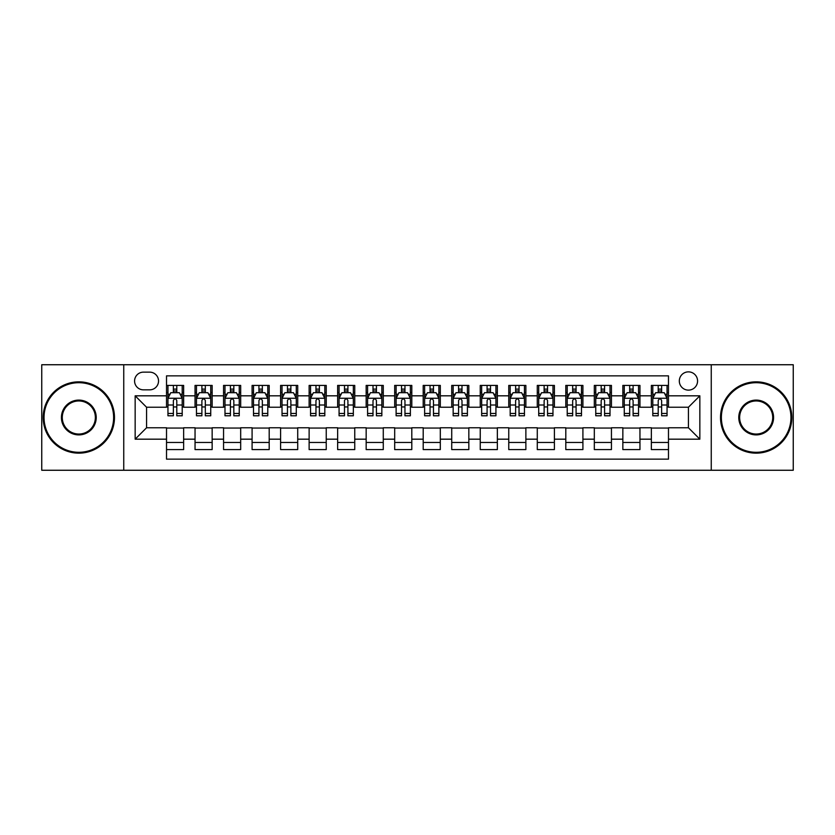 <?xml version="1.0" encoding="UTF-8"?>
<svg xmlns="http://www.w3.org/2000/svg" width="835" height="835" viewBox="0 0 835 835"><rect width="100%" height="100%" fill="white"/><g stroke="black" fill="none" stroke-linecap="round" stroke-linejoin="round"><path stroke-width="1.25" d="M688.437 371.867A9.122 9.122 0 0 0 679.314 380.99A9.122 9.122 0 0 0 688.437 390.122A9.122 9.122 0 0 0 697.569 380.99A9.122 9.122 0 0 0 688.437 371.867M711.253 470.262L793.25 470.262L793.25 364.738L711.253 364.738L711.253 470.262L123.747 470.262L123.747 364.738L41.75 364.738L41.75 470.262L123.747 470.262M668.48 385.415L651.363 385.415L651.363 395.821L639.954 395.821L639.954 407.23L651.363 407.23L651.363 395.821M639.954 395.821L639.954 385.415L622.847 385.415L622.847 395.821L611.439 395.821L611.439 407.23L622.847 407.23L622.847 395.821M611.439 395.821L611.439 385.415L594.322 385.415L594.322 395.821L582.913 395.821L582.913 407.23L594.322 407.23L594.322 395.821M582.913 395.821L582.913 385.415L565.806 385.415L565.806 395.821L554.398 395.821L554.398 407.23L565.806 407.23L565.806 395.821M554.398 395.821L554.398 385.415L537.281 385.415L537.281 395.821L525.873 395.821L525.873 407.23L537.281 407.23L537.281 395.821M525.873 395.821L525.873 385.415L508.765 385.415L508.765 395.821L497.357 395.821L497.357 407.23L508.765 407.23L508.765 395.821M497.357 395.821L497.357 385.415L480.24 385.415L480.24 395.821L468.832 395.821L468.832 407.23L480.24 407.23L480.24 395.821M468.832 395.821L468.832 385.415L451.725 385.415L451.725 395.821L440.316 395.821L440.316 407.23L451.725 407.23L451.725 395.821M440.316 395.821L440.316 385.415L423.199 385.415L423.199 395.821L411.801 395.821L411.801 407.23L423.199 407.23L423.199 395.821M411.801 395.821L411.801 385.415L394.684 385.415L394.684 395.821L383.275 395.821L383.275 407.23L394.684 407.23L394.684 395.821M383.275 395.821L383.275 385.415L366.168 385.415L366.168 395.821L354.76 395.821L354.76 407.23L366.168 407.23L366.168 395.821M354.76 395.821L354.76 385.415L337.643 385.415L337.643 395.821L326.234 395.821L326.234 407.23L337.643 407.23L337.643 395.821M326.234 395.821L326.234 385.415L309.127 385.415L309.127 395.821L297.719 395.821L297.719 407.23L309.127 407.23L309.127 395.821M297.719 395.821L297.719 385.415L280.602 385.415L280.602 395.821L269.194 395.821L269.194 407.23L280.602 407.23L280.602 395.821M269.194 395.821L269.194 385.415L252.087 385.415L252.087 395.821L240.678 395.821L240.678 407.23L252.087 407.23L252.087 395.821M240.678 395.821L240.678 385.415L223.561 385.415L223.561 395.821L212.153 395.821L212.153 407.23L223.561 407.23L223.561 395.821M212.153 395.821L212.153 385.415L195.046 385.415L195.046 407.23L183.637 407.23L183.637 385.415L166.52 385.415M166.52 449.585L183.637 449.585L183.637 427.77L195.046 427.77L195.046 449.585L212.153 449.585L212.153 427.77L223.561 427.77L223.561 439.179L212.153 439.179M223.561 439.179L223.561 449.585L240.678 449.585L240.678 427.77L252.087 427.77L252.087 439.179L240.678 439.179M252.087 439.179L252.087 449.585L269.194 449.585L269.194 427.77L280.602 427.77L280.602 439.179L269.194 439.179M280.602 439.179L280.602 449.585L297.719 449.585L297.719 427.77L309.127 427.77L309.127 439.179L297.719 439.179M309.127 439.179L309.127 449.585L326.234 449.585L326.234 427.77L337.643 427.77L337.643 439.179L326.234 439.179M337.643 439.179L337.643 449.585L354.76 449.585L354.76 427.77L366.168 427.77L366.168 439.179L354.76 439.179M366.168 439.179L366.168 449.585L383.275 449.585L383.275 427.77L394.684 427.77L394.684 439.179L383.275 439.179M394.684 439.179L394.684 449.585L411.801 449.585L411.801 427.77L423.199 427.77L423.199 439.179L411.801 439.179M423.199 439.179L423.199 449.585L440.316 449.585L440.316 427.77L451.725 427.77L451.725 439.179L440.316 439.179M451.725 439.179L451.725 449.585L468.832 449.585L468.832 427.77L480.24 427.77L480.24 439.179L468.832 439.179M480.24 439.179L480.24 449.585L497.357 449.585L497.357 427.77L508.765 427.77L508.765 439.179L497.357 439.179M508.765 439.179L508.765 449.585L525.873 449.585L525.873 427.77L537.281 427.77L537.281 439.179L525.873 439.179M537.281 439.179L537.281 449.585L554.398 449.585L554.398 427.77L565.806 427.77L565.806 439.179L554.398 439.179M565.806 439.179L565.806 449.585L582.913 449.585L582.913 427.77L594.322 427.77L594.322 439.179L582.913 439.179M594.322 439.179L594.322 449.585L611.439 449.585L611.439 427.77L622.847 427.77L622.847 439.179L611.439 439.179M622.847 439.179L622.847 449.585L639.954 449.585L639.954 427.77L651.363 427.77L651.363 439.179L639.954 439.179M143.422 389.841L149.695 389.841A8.841 8.841 0 0 0 158.535 380.99A8.841 8.841 0 0 0 149.695 372.149L143.422 372.149A8.841 8.841 0 0 0 134.581 380.99A8.841 8.841 0 0 0 143.422 389.841M711.253 364.738L123.747 364.738M668.48 395.821L668.48 375.865L166.52 375.865L166.52 407.23L146.563 407.23L146.563 427.77L166.52 427.77L166.52 459.135L668.48 459.135L668.48 427.77L688.437 427.77L688.437 407.23L668.48 407.23L668.48 395.821L699.845 395.821L699.845 439.179L668.48 439.179M166.52 439.179L135.155 439.179L135.155 395.821L166.52 395.821M651.363 439.179L651.363 449.585L668.48 449.585M166.52 392.544L167.95 392.544M173.367 392.544L176.79 392.544M182.207 392.544L183.637 392.544M166.52 406.948L167.95 406.948M173.367 406.948L176.79 406.948M182.207 406.948L183.637 406.948M166.52 428.052L183.637 428.052M166.52 442.456L183.637 442.456M195.046 406.948L196.476 406.948M201.893 406.948L205.316 406.948M210.733 406.948L212.153 406.948M195.046 392.544L196.476 392.544M201.893 392.544L205.316 392.544M210.733 392.544L212.153 392.544M195.046 428.052L212.153 428.052M195.046 442.456L212.153 442.456M223.561 428.052L240.678 428.052M223.561 442.456L240.678 442.456M223.561 392.544L224.991 392.544M230.408 392.544L233.831 392.544M239.248 392.544L240.678 392.544M223.561 406.948L224.991 406.948M230.408 406.948L233.831 406.948M239.248 406.948L240.678 406.948M252.087 428.052L269.194 428.052M252.087 442.456L269.194 442.456M252.087 392.544L253.506 392.544M258.933 392.544L262.347 392.544M267.774 392.544L269.194 392.544M252.087 406.948L253.506 406.948M258.933 406.948L262.347 406.948M267.774 406.948L269.194 406.948M280.602 428.052L297.719 428.052M280.602 442.456L297.719 442.456M280.602 392.544L282.032 392.544M287.449 392.544L290.872 392.544M296.289 392.544L297.719 392.544M280.602 406.948L282.032 406.948M287.449 406.948L290.872 406.948M296.289 406.948L297.719 406.948M309.127 428.052L326.234 428.052M309.127 442.456L326.234 442.456M309.127 392.544L310.547 392.544M315.964 392.544L319.387 392.544M324.815 392.544L326.234 392.544M309.127 406.948L310.547 406.948M315.964 406.948L319.387 406.948M324.815 406.948L326.234 406.948M337.643 428.052L354.76 428.052M337.643 442.456L354.76 442.456M337.643 392.544L339.073 392.544M344.49 392.544L347.913 392.544M353.33 392.544L354.76 392.544M337.643 406.948L339.073 406.948M344.49 406.948L347.913 406.948M353.33 406.948L354.76 406.948M366.168 428.052L383.275 428.052M366.168 442.456L383.275 442.456M366.168 392.544L367.588 392.544M373.005 392.544L376.428 392.544M381.845 392.544L383.275 392.544M366.168 406.948L367.588 406.948M373.005 406.948L376.428 406.948M381.845 406.948L383.275 406.948M394.684 428.052L411.801 428.052M394.684 442.456L411.801 442.456M394.684 392.544L396.114 392.544M401.531 392.544L404.954 392.544M410.371 392.544L411.801 392.544M394.684 406.948L396.114 406.948M401.531 406.948L404.954 406.948M410.371 406.948L411.801 406.948M423.199 428.052L440.316 428.052M423.199 442.456L440.316 442.456M423.199 392.544L424.629 392.544M430.046 392.544L433.469 392.544M438.886 392.544L440.316 392.544M423.199 406.948L424.629 406.948M430.046 406.948L433.469 406.948M438.886 406.948L440.316 406.948M451.725 428.052L468.832 428.052M451.725 442.456L468.832 442.456M451.725 392.544L453.154 392.544M458.572 392.544L461.995 392.544M467.412 392.544L468.832 392.544M451.725 406.948L453.154 406.948M458.572 406.948L461.995 406.948M467.412 406.948L468.832 406.948M480.24 428.052L497.357 428.052M480.24 442.456L497.357 442.456M480.24 392.544L481.67 392.544M487.087 392.544L490.51 392.544M495.927 392.544L497.357 392.544M480.24 406.948L481.67 406.948M487.087 406.948L490.51 406.948M495.927 406.948L497.357 406.948M508.765 428.052L525.873 428.052M508.765 442.456L525.873 442.456M508.765 392.544L510.185 392.544M515.612 392.544L519.036 392.544M524.453 392.544L525.873 392.544M508.765 406.948L510.185 406.948M515.612 406.948L519.036 406.948M524.453 406.948L525.873 406.948M537.281 428.052L554.398 428.052M537.281 442.456L554.398 442.456M537.281 392.544L538.711 392.544M544.128 392.544L547.551 392.544M552.968 392.544L554.398 392.544M537.281 406.948L538.711 406.948M544.128 406.948L547.551 406.948M552.968 406.948L554.398 406.948M565.806 428.052L582.913 428.052M565.806 442.456L582.913 442.456M565.806 392.544L567.226 392.544M572.653 392.544L576.066 392.544M581.494 392.544L582.913 392.544M565.806 406.948L567.226 406.948M572.653 406.948L576.066 406.948M581.494 406.948L582.913 406.948M594.322 428.052L611.439 428.052M594.322 442.456L611.439 442.456M594.322 392.544L595.752 392.544M601.169 392.544L604.592 392.544M610.009 392.544L611.439 392.544M594.322 406.948L595.752 406.948M601.169 406.948L604.592 406.948M610.009 406.948L611.439 406.948M622.847 428.052L639.954 428.052M622.847 442.456L639.954 442.456M622.847 392.544L624.267 392.544M629.684 392.544L633.107 392.544M638.524 392.544L639.954 392.544M622.847 406.948L624.267 406.948M629.684 406.948L633.107 406.948M638.524 406.948L639.954 406.948M651.363 428.052L668.48 428.052M651.363 442.456L668.48 442.456M651.363 392.544L652.793 392.544M658.21 392.544L661.633 392.544M667.05 392.544L668.48 392.544M651.363 406.948L652.793 406.948M658.21 406.948L661.633 406.948M667.05 406.948L668.48 406.948M146.563 407.23L135.155 395.821M146.563 427.77L135.155 439.179M699.845 395.821L688.437 407.23M699.845 439.179L688.437 427.77M176.79 389.12L173.367 389.12M182.207 413.461L176.79 413.461L176.79 415.788L182.207 415.788L182.207 398.389L179.358 392.69L170.799 392.69L167.95 398.389L167.95 415.788L173.367 415.788L173.367 413.461L167.95 413.461M167.95 398.389L167.95 385.415M182.207 398.389L182.207 385.415M173.367 392.69L173.367 385.415M176.79 385.415L176.79 392.69M176.79 413.461L176.79 400.529C175.653 398.337 174.515 398.337 173.367 400.529L173.367 413.461M78.824 382.701A34.799 34.799 0 0 0 44.036 417.5A34.799 34.799 0 0 0 78.824 452.299A34.799 34.799 0 0 0 113.623 417.5A34.799 34.799 0 0 0 78.824 382.701M78.824 453.154A35.654 35.654 0 0 1 43.18 417.5A35.654 35.654 0 0 1 78.824 381.845A35.654 35.654 0 0 1 114.478 417.5A35.654 35.654 0 0 1 78.824 453.154M78.824 400.101A17.399 17.399 0 0 1 96.223 417.5A17.399 17.399 0 0 1 78.824 434.899A17.399 17.399 0 0 1 61.425 417.5A17.399 17.399 0 0 1 78.824 400.101M78.824 434.043A16.543 16.543 0 0 0 95.367 417.5A16.543 16.543 0 0 0 78.824 400.957A16.543 16.543 0 0 0 62.281 417.5A16.543 16.543 0 0 0 78.824 434.043M756.176 382.701A34.799 34.799 0 0 0 721.377 417.5A34.799 34.799 0 0 0 756.176 452.299A34.799 34.799 0 0 0 790.964 417.5A34.799 34.799 0 0 0 756.176 382.701M756.176 453.154A35.654 35.654 0 0 1 720.522 417.5A35.654 35.654 0 0 1 756.176 381.845A35.654 35.654 0 0 1 791.82 417.5A35.654 35.654 0 0 1 756.176 453.154M756.176 400.101A17.399 17.399 0 0 1 773.575 417.5A17.399 17.399 0 0 1 756.176 434.899A17.399 17.399 0 0 1 738.777 417.5A17.399 17.399 0 0 1 756.176 400.101M756.176 434.043A16.543 16.543 0 0 0 772.719 417.5A16.543 16.543 0 0 0 756.176 400.957A16.543 16.543 0 0 0 739.633 417.5A16.543 16.543 0 0 0 756.176 434.043M205.316 389.12L201.893 389.12M210.733 413.461L205.316 413.461L205.316 415.788L210.733 415.788L210.733 398.389L207.884 392.69L199.325 392.69L196.476 398.389L196.476 415.788L201.893 415.788L201.893 413.461L196.476 413.461M196.476 398.389L196.476 385.415M210.733 398.389L210.733 385.415M201.893 392.69L201.893 385.415M205.316 385.415L205.316 392.69M205.316 413.461L205.316 400.529C204.168 398.337 203.03 398.337 201.893 400.529L201.893 413.461M233.831 389.12L230.408 389.12M239.248 413.461L233.831 413.461L233.831 415.788L239.248 415.788L239.248 398.389L236.399 392.69L227.84 392.69L224.991 398.389L224.991 415.788L230.408 415.788L230.408 413.461L224.991 413.461M224.991 398.389L224.991 385.415M239.248 398.389L239.248 385.415M230.408 392.69L230.408 385.415M233.831 385.415L233.831 392.69M233.831 413.461L233.831 400.529C232.694 398.337 231.556 398.337 230.408 400.529L230.408 413.461M262.347 389.12L258.933 389.12M267.774 413.461L262.347 413.461L262.347 415.788L267.774 415.788L267.774 398.389L264.914 392.69L256.366 392.69L253.506 398.389L253.506 415.788L258.933 415.788L258.933 413.461L253.506 413.461M253.506 398.389L253.506 385.415M267.774 398.389L267.774 385.415M258.933 392.69L258.933 385.415M262.347 385.415L262.347 392.69M262.347 413.461L262.347 400.529C261.209 398.337 260.071 398.337 258.933 400.529L258.933 413.461M290.872 389.12L287.449 389.12M296.289 413.461L290.872 413.461L290.872 415.788L296.289 415.788L296.289 398.389L293.44 392.69L284.881 392.69L282.032 398.389L282.032 415.788L287.449 415.788L287.449 413.461L282.032 413.461M282.032 398.389L282.032 385.415M296.289 398.389L296.289 385.415M287.449 392.69L287.449 385.415M290.872 385.415L290.872 392.69M290.872 413.461L290.872 400.529C289.735 398.337 288.586 398.337 287.449 400.529L287.449 413.461M319.387 389.12L315.964 389.12M324.815 413.461L319.387 413.461L319.387 415.788L324.815 415.788L324.815 398.389L321.955 392.69L313.407 392.69L310.547 398.389L310.547 415.788L315.964 415.788L315.964 413.461L310.547 413.461M310.547 398.389L310.547 385.415M324.815 398.389L324.815 385.415M315.964 392.69L315.964 385.415M319.387 385.415L319.387 392.69M319.387 413.461L319.387 400.529C318.25 398.337 317.112 398.337 315.964 400.529L315.964 413.461M347.913 389.12L344.49 389.12M353.33 413.461L347.913 413.461L347.913 415.788L353.33 415.788L353.33 398.389L350.481 392.69L341.922 392.69L339.073 398.389L339.073 415.788L344.49 415.788L344.49 413.461L339.073 413.461M339.073 398.389L339.073 385.415M353.33 398.389L353.33 385.415M344.49 392.69L344.49 385.415M347.913 385.415L347.913 392.69M347.913 413.461L347.913 400.529C346.776 398.337 345.627 398.337 344.49 400.529L344.49 413.461M376.428 389.12L373.005 389.12M381.845 413.461L376.428 413.461L376.428 415.788L381.845 415.788L381.845 398.389L378.996 392.69L370.437 392.69L367.588 398.389L367.588 415.788L373.005 415.788L373.005 413.461L367.588 413.461M367.588 398.389L367.588 385.415M381.845 398.389L381.845 385.415M373.005 392.69L373.005 385.415M376.428 385.415L376.428 392.69M376.428 413.461L376.428 400.529C375.291 398.337 374.153 398.337 373.005 400.529L373.005 413.461M404.954 389.12L401.531 389.12M410.371 413.461L404.954 413.461L404.954 415.788L410.371 415.788L410.371 398.389L407.522 392.69L398.963 392.69L396.114 398.389L396.114 415.788L401.531 415.788L401.531 413.461L396.114 413.461M396.114 398.389L396.114 385.415M410.371 398.389L410.371 385.415M401.531 392.69L401.531 385.415M404.954 385.415L404.954 392.69M404.954 413.461L404.954 400.529C403.816 398.337 402.668 398.337 401.531 400.529L401.531 413.461M433.469 389.12L430.046 389.12M438.886 413.461L433.469 413.461L433.469 415.788L438.886 415.788L438.886 398.389L436.037 392.69L427.478 392.69L424.629 398.389L424.629 415.788L430.046 415.788L430.046 413.461L424.629 413.461M424.629 398.389L424.629 385.415M438.886 398.389L438.886 385.415M430.046 392.69L430.046 385.415M433.469 385.415L433.469 392.69M433.469 413.461L433.469 400.529C432.332 398.337 431.194 398.337 430.046 400.529L430.046 413.461M461.995 389.12L458.572 389.12M467.412 413.461L461.995 413.461L461.995 415.788L467.412 415.788L467.412 398.389L464.563 392.69L456.004 392.69L453.154 398.389L453.154 415.788L458.572 415.788L458.572 413.461L453.154 413.461M453.154 398.389L453.154 385.415M467.412 398.389L467.412 385.415M458.572 392.69L458.572 385.415M461.995 385.415L461.995 392.69M461.995 413.461L461.995 400.529C460.847 398.337 459.709 398.337 458.572 400.529L458.572 413.461M490.51 389.12L487.087 389.12M495.927 413.461L490.51 413.461L490.51 415.788L495.927 415.788L495.927 398.389L493.078 392.69L484.519 392.69L481.67 398.389L481.67 415.788L487.087 415.788L487.087 413.461L481.67 413.461M481.67 398.389L481.67 385.415M495.927 398.389L495.927 385.415M487.087 392.69L487.087 385.415M490.51 385.415L490.51 392.69M490.51 413.461L490.51 400.529C489.373 398.337 488.235 398.337 487.087 400.529L487.087 413.461M519.036 389.12L515.612 389.12M524.453 413.461L519.036 413.461L519.036 415.788L524.453 415.788L524.453 398.389L521.593 392.69L513.045 392.69L510.185 398.389L510.185 415.788L515.612 415.788L515.612 413.461L510.185 413.461M510.185 398.389L510.185 385.415M524.453 398.389L524.453 385.415M515.612 392.69L515.612 385.415M519.036 385.415L519.036 392.69M519.036 413.461L519.036 400.529C517.888 398.337 516.75 398.337 515.612 400.529L515.612 413.461M547.551 389.12L544.128 389.12M552.968 413.461L547.551 413.461L547.551 415.788L552.968 415.788L552.968 398.389L550.119 392.69L541.56 392.69L538.711 398.389L538.711 415.788L544.128 415.788L544.128 413.461L538.711 413.461M538.711 398.389L538.711 385.415M552.968 398.389L552.968 385.415M544.128 392.69L544.128 385.415M547.551 385.415L547.551 392.69M547.551 413.461L547.551 400.529C546.414 398.337 545.276 398.337 544.128 400.529L544.128 413.461M576.066 389.12L572.653 389.12M581.494 413.461L576.066 413.461L576.066 415.788L581.494 415.788L581.494 398.389L578.634 392.69L570.086 392.69L567.226 398.389L567.226 415.788L572.653 415.788L572.653 413.461L567.226 413.461M567.226 398.389L567.226 385.415M581.494 398.389L581.494 385.415M572.653 392.69L572.653 385.415M576.066 385.415L576.066 392.69M576.066 413.461L576.066 400.529C574.929 398.337 573.791 398.337 572.653 400.529L572.653 413.461M604.592 389.12L601.169 389.12M610.009 413.461L604.592 413.461L604.592 415.788L610.009 415.788L610.009 398.389L607.16 392.69L598.601 392.69L595.752 398.389L595.752 415.788L601.169 415.788L601.169 413.461L595.752 413.461M595.752 398.389L595.752 385.415M610.009 398.389L610.009 385.415M601.169 392.69L601.169 385.415M604.592 385.415L604.592 392.69M604.592 413.461L604.592 400.529C603.454 398.337 602.306 398.337 601.169 400.529L601.169 413.461M633.107 389.12L629.684 389.12M638.524 413.461L633.107 413.461L633.107 415.788L638.524 415.788L638.524 398.389L635.675 392.69L627.116 392.69L624.267 398.389L624.267 415.788L629.684 415.788L629.684 413.461L624.267 413.461M624.267 398.389L624.267 385.415M638.524 398.389L638.524 385.415M629.684 392.69L629.684 385.415M633.107 385.415L633.107 392.69M633.107 413.461L633.107 400.529C631.97 398.337 630.832 398.337 629.684 400.529L629.684 413.461M661.633 389.12L658.21 389.12M667.05 413.461L661.633 413.461L661.633 415.788L667.05 415.788L667.05 398.389L664.201 392.69L655.642 392.69L652.793 398.389L652.793 415.788L658.21 415.788L658.21 413.461L652.793 413.461M652.793 398.389L652.793 385.415M667.05 398.389L667.05 385.415M658.21 392.69L658.21 385.415M661.633 385.415L661.633 392.69M661.633 413.461L661.633 400.529C660.495 398.337 659.347 398.337 658.21 400.529L658.21 413.461M195.046 439.179L183.637 439.179M195.046 395.821L183.637 395.821M182.134 398.253L168.023 398.253M167.95 394.256L170.016 394.256M180.141 394.256L182.207 394.256M173.367 405.006L167.95 405.006M182.207 405.006L176.79 405.006M176.79 390.937L173.367 390.937M210.66 398.253L196.538 398.253M196.476 394.256L198.542 394.256M208.666 394.256L210.733 394.256M201.893 405.006L196.476 405.006M210.733 405.006L205.316 405.006M205.316 390.937L201.893 390.937M239.175 398.253L225.064 398.253M224.991 394.256L227.057 394.256M237.182 394.256L239.248 394.256M230.408 405.006L224.991 405.006M239.248 405.006L233.831 405.006M233.831 390.937L230.408 390.937M267.701 398.253L253.579 398.253M253.506 394.256L255.573 394.256M265.707 394.256L267.774 394.256M258.933 405.006L253.506 405.006M267.774 405.006L262.347 405.006M262.347 390.937L258.933 390.937M296.216 398.253L282.105 398.253M282.032 394.256L284.098 394.256M294.223 394.256L296.289 394.256M287.449 405.006L282.032 405.006M296.289 405.006L290.872 405.006M290.872 390.937L287.449 390.937M324.742 398.253L310.62 398.253M310.547 394.256L312.614 394.256M322.738 394.256L324.815 394.256M315.964 405.006L310.547 405.006M324.815 405.006L319.387 405.006M319.387 390.937L315.964 390.937M353.257 398.253L339.146 398.253M339.073 394.256L341.139 394.256M351.264 394.256L353.33 394.256M344.49 405.006L339.073 405.006M353.33 405.006L347.913 405.006M347.913 390.937L344.49 390.937M381.783 398.253L367.661 398.253M367.588 394.256L369.654 394.256M379.779 394.256L381.845 394.256M373.005 405.006L367.588 405.006M381.845 405.006L376.428 405.006M376.428 390.937L373.005 390.937M410.298 398.253L396.176 398.253M396.114 394.256L398.18 394.256M408.305 394.256L410.371 394.256M401.531 405.006L396.114 405.006M410.371 405.006L404.954 405.006M404.954 390.937L401.531 390.937M438.824 398.253L424.702 398.253M424.629 394.256L426.695 394.256M436.82 394.256L438.886 394.256M430.046 405.006L424.629 405.006M438.886 405.006L433.469 405.006M433.469 390.937L430.046 390.937M467.339 398.253L453.217 398.253M453.154 394.256L455.221 394.256M465.345 394.256L467.412 394.256M458.572 405.006L453.154 405.006M467.412 405.006L461.995 405.006M461.995 390.937L458.572 390.937M495.854 398.253L481.743 398.253M481.67 394.256L483.736 394.256M493.861 394.256L495.927 394.256M487.087 405.006L481.67 405.006M495.927 405.006L490.51 405.006M490.51 390.937L487.087 390.937M524.38 398.253L510.258 398.253M510.185 394.256L512.262 394.256M522.386 394.256L524.453 394.256M515.612 405.006L510.185 405.006M524.453 405.006L519.036 405.006M519.036 390.937L515.612 390.937M552.895 398.253L538.784 398.253M538.711 394.256L540.777 394.256M550.902 394.256L552.968 394.256M544.128 405.006L538.711 405.006M552.968 405.006L547.551 405.006M547.551 390.937L544.128 390.937M581.421 398.253L567.299 398.253M567.226 394.256L569.293 394.256M579.427 394.256L581.494 394.256M572.653 405.006L567.226 405.006M581.494 405.006L576.066 405.006M576.066 390.937L572.653 390.937M609.936 398.253L595.825 398.253M595.752 394.256L597.818 394.256M607.943 394.256L610.009 394.256M601.169 405.006L595.752 405.006M610.009 405.006L604.592 405.006M604.592 390.937L601.169 390.937M638.462 398.253L624.34 398.253M624.267 394.256L626.334 394.256M636.458 394.256L638.524 394.256M629.684 405.006L624.267 405.006M638.524 405.006L633.107 405.006M633.107 390.937L629.684 390.937M666.977 398.253L652.866 398.253M652.793 394.256L654.859 394.256M664.984 394.256L667.05 394.256M658.21 405.006L652.793 405.006M667.05 405.006L661.633 405.006M661.633 390.937L658.21 390.937"/></g></svg>
